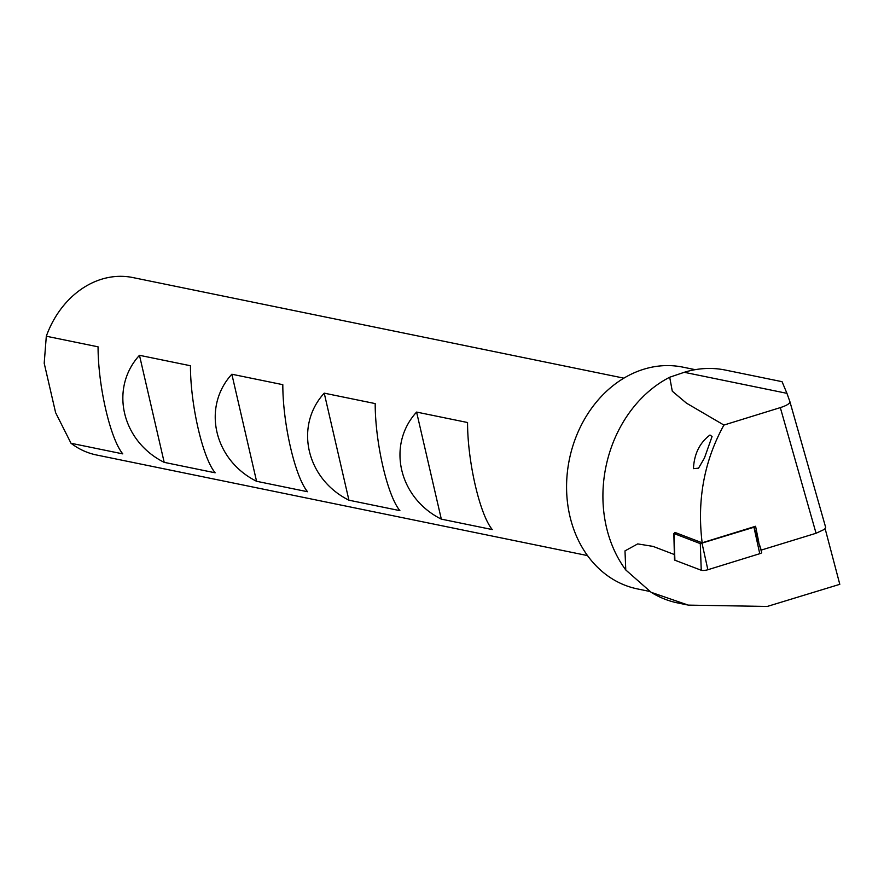 <?xml version="1.0" encoding="UTF-8"?>
<svg xmlns="http://www.w3.org/2000/svg" width="884" height="884" viewBox="0 0 884 884"><rect width="100%" height="100%" fill="white"/><g stroke="black" fill="none" stroke-linecap="round" stroke-linejoin="round"><path stroke-width="1.33" d="M693.454 468.653C694.15 454.022 699.653 442.818 709.974 435.027L712.051 436.53L704.449 458.011L698.537 468.177L693.454 468.653M669.696 377.236L672.293 391.203L686.426 403.126L723.908 425.06L780.318 407.612C787.047 405.447 790.219 403.38 789.821 401.413L786.937 393.336L684.249 372.297L669.696 377.236A120.346 98.511 -78.4 0 0 625.773 569.959L624.988 550.887L637.707 543.903L653.033 546.389L674.359 554.533M674.934 532.986A150.534 123.219 -78.4 0 1 674.89 532.4L702.15 542.798C696.901 500.167 704.161 460.918 723.908 425.06M789.876 401.579L825.656 527.35L824.551 529.317L816.065 533.262L761.036 550.146M702.15 542.798L755.588 526.267L758.815 542.312M759.433 544.522L761.234 550.224M687.509 604.954L677.696 602.943A118.854 97.284 -78.4 0 1 651.165 592.324L688.304 605.12L767.279 606.446L839.8 584.324L825.148 528.72M651.165 592.324L625.773 569.959M825.656 527.35L789.821 401.413M684.249 372.297A118.854 97.284 -78.4 0 1 725.41 370.076L782.053 381.678L786.937 393.336M650.171 591.529L637.419 588.91A113.196 92.654 -78.4 0 1 569.373 459.426A113.196 92.654 -78.4 0 1 682.857 367.136L695.211 369.667M46.311 336.218L98.069 346.826C98.025 385.822 110.279 438.884 122.788 453.879L71.018 443.271L55.615 412.662L44.2 363.236L46.311 336.218A90.555 74.123 -78.4 0 1 132.832 277.554L623.861 378.153M587.506 555.583L96.489 454.984A90.555 74.123 -78.4 0 1 71.018 443.271M416.596 412.077L467.559 422.519C467.526 461.525 479.769 514.576 492.277 529.571L441.315 519.129C398.761 497.979 386.507 444.928 416.596 412.077L441.315 519.129M324.229 393.159L375.192 403.59C375.147 442.597 387.391 495.659 399.899 510.643L348.937 500.2C306.383 479.062 294.14 426 324.229 393.159L348.937 500.2M231.851 374.23L282.814 384.673C282.769 423.679 295.024 476.73 307.533 491.725L256.57 481.283C214.016 460.133 201.762 407.082 231.851 374.23L256.57 481.283M139.473 355.302L190.447 365.744C190.403 404.75 202.646 457.802 215.155 472.796L164.192 462.354C121.638 441.204 109.384 388.153 139.473 355.302L164.192 462.354M753.864 526.798L761.688 552.456A4.53 1.061 171.4 0 1 759.765 553.693L707.863 569.738A4.53 1.061 171.4 0 1 701.244 570.257L674.901 560.224A4.53 1.061 171.4 0 1 674.492 559.837L673.84 533.472L675.763 532.732M754.494 527.085L700.294 543.616L673.84 533.472M816.065 533.262L780.318 407.612M673.951 533.582L674.901 560.224M700.294 543.616L701.244 570.257M702.073 543.472L707.863 569.738M753.986 527.417L759.765 553.693"/></g></svg>
